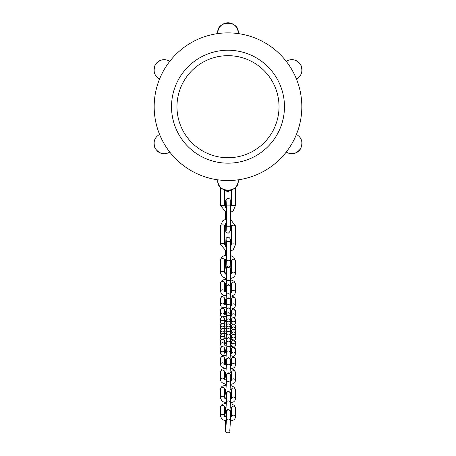 <?xml version="1.0" encoding="UTF-8"?>
<svg xmlns="http://www.w3.org/2000/svg" width="456" height="456" viewBox="0 0 456 456"><rect width="100%" height="100%" fill="white"/><g stroke="black" fill="none" stroke-linecap="round" stroke-linejoin="round"><path stroke-width="0.68" d="M176.968 106.698A51.032 51.032 0 0 0 253.513 150.89A51.032 51.032 0 0 0 253.513 62.506A51.032 51.032 0 0 0 176.968 106.698M169.774 152.082A73.821 73.821 0 0 1 159.583 134.434C154.248 137.558 152.84 142.312 155.359 148.685C159.657 154.02 164.462 155.154 169.774 152.082A73.821 73.821 0 0 0 217.808 179.818A10.209 10.209 0 0 0 228.034 190.602A10.209 10.209 0 0 1 217.808 179.818A73.821 73.821 0 0 0 238.192 179.818L238.209 180.394C239.594 193.264 216.475 193.361 217.791 180.394L217.808 179.818A73.821 73.821 0 0 1 169.774 152.082A73.821 73.821 0 0 0 217.808 179.818M296.417 134.434A73.821 73.821 0 0 1 286.225 152.082C291.601 155.143 296.417 153.985 300.681 148.61C303.154 142.221 301.729 137.495 296.417 134.434A73.821 73.821 0 0 0 286.225 61.315C291.538 58.248 296.337 59.377 300.635 64.706C303.16 71.09 301.752 75.838 296.417 78.968M217.808 33.584A10.209 10.209 0 0 1 227.926 22.8A10.209 10.209 0 0 0 217.808 33.584A73.821 73.821 0 0 1 238.192 33.584A10.209 10.209 0 0 0 227.966 22.8A10.209 10.209 0 0 1 238.192 33.584L238.209 33.009C239.525 20.035 216.406 20.132 217.791 33.009L217.808 33.584A73.821 73.821 0 0 0 159.583 78.968C154.288 75.895 152.868 71.164 155.325 64.775C159.589 59.417 164.405 58.265 169.774 61.315A73.821 73.821 0 0 1 217.808 33.584A73.821 73.821 0 0 0 169.774 61.315M159.583 78.968A73.821 73.821 0 0 0 154.179 106.698A73.821 73.821 0 0 1 159.583 78.968A73.821 73.821 0 0 0 159.583 134.434A73.821 73.821 0 0 1 154.179 106.698A73.821 73.821 0 0 0 159.583 134.434M238.192 179.818A10.209 10.209 0 0 1 228.074 190.602A10.209 10.209 0 0 0 238.192 179.818A73.821 73.821 0 0 0 286.225 152.082A73.821 73.821 0 0 1 238.192 179.818A73.821 73.821 0 0 0 286.225 152.082M286.225 61.315A73.821 73.821 0 0 0 238.192 33.584A73.821 73.821 0 0 1 286.225 61.315A73.821 73.821 0 0 0 238.192 33.584M171.524 106.698A56.476 56.476 0 0 0 256.238 155.604A56.476 56.476 0 0 0 256.238 57.792A56.476 56.476 0 0 0 171.524 106.698M154.504 140.3A10.209 10.209 0 0 0 155.359 148.685A10.209 10.209 0 0 1 154.504 140.3M156.818 150.617A10.209 10.209 0 0 0 162.216 153.564A10.209 10.209 0 0 1 156.818 150.617M162.165 59.85A10.209 10.209 0 0 0 155.405 64.638A10.209 10.209 0 0 1 162.165 59.85M155.325 64.775A10.209 10.209 0 0 0 154.527 73.165A10.209 10.209 0 0 1 155.325 64.775M301.496 73.097A10.209 10.209 0 0 0 300.635 64.706A10.209 10.209 0 0 1 301.496 73.097M299.033 62.637A10.209 10.209 0 0 0 293.778 59.839A10.209 10.209 0 0 1 299.033 62.637M293.846 153.552A10.209 10.209 0 0 0 300.681 148.61A10.209 10.209 0 0 1 293.846 153.552M301.678 146.188A10.209 10.209 0 0 0 301.473 140.237A10.209 10.209 0 0 1 301.678 146.188M230.434 411.796A2.041 1.83 -0 0 0 226.353 411.796L226.353 420.865A2.041 1.83 -0 0 1 230.434 420.865L230.337 410.736L228.462 409.192L226.541 410.28L225.783 416.596M225.805 429.734A2.041 1.83 180 0 0 225.566 430.595C224.084 432.972 230.833 433.981 229.795 430.806L230.434 420.865M225.731 420.814A2.041 1.83 180 0 0 225.566 421.526L225.566 430.595M224.614 416.003L224.614 407.242A2.041 1.83 -0 0 0 220.527 407.242L220.527 416.311A2.041 1.83 -0 0 1 224.58 415.975M230.422 403.48L234.167 405.259L235.473 407.949L235.473 417.012A2.041 1.83 180 0 0 231.454 416.556M235.473 407.949A2.041 1.83 180 0 0 231.386 407.949L231.386 416.59M224.614 397.871L224.614 389.11A2.041 1.83 -0 0 0 220.527 389.11L220.527 398.179A2.041 1.83 -0 0 1 224.58 397.843M230.377 385.337L234.167 387.127L235.473 389.812L235.473 398.88A2.041 1.83 180 0 0 231.454 398.419M235.473 389.812A2.041 1.83 180 0 0 231.386 389.812L231.386 398.458M224.614 379.557L224.614 371.902A2.041 1.875 -0 0 0 222.574 370.027A2.041 1.875 -0 0 0 220.527 371.902L220.527 379.996A2.041 1.875 -0 0 1 224.54 379.506M230.348 368.374L232.902 369.235L234.851 370.785L235.473 372.62L235.473 380.714A2.041 1.875 180 0 0 231.511 380.076M235.473 372.62A2.041 1.875 180 0 0 233.426 370.745A2.041 1.875 180 0 0 231.386 372.62L231.386 380.127M224.614 364.03L224.614 358.587A2.041 1.944 -0 0 0 222.574 356.638A2.041 1.944 -0 0 0 220.527 358.587L220.527 364.772A2.041 1.944 -0 0 1 224.415 363.934M230.308 355.543L233.119 356.375L234.817 357.589L235.473 359.334L235.473 365.518A2.041 1.944 180 0 0 231.688 364.504M235.473 359.334A2.041 1.944 180 0 0 233.426 357.384A2.041 1.944 180 0 0 231.386 359.334L231.386 364.589M224.614 352.231L224.614 348.669A2.041 1.989 -0 0 0 222.574 346.68A2.041 1.989 -0 0 0 220.527 348.669L220.527 353.252A2.041 1.989 -0 0 1 224.232 352.095M230.28 346.036L233.307 346.811L235.473 349.433L235.473 354.016A2.041 1.989 180 0 0 231.922 352.676M235.473 349.433A2.041 1.989 180 0 0 233.426 347.443A2.041 1.989 180 0 0 231.386 349.433L231.386 352.773M224.614 343.51L224.614 341.339A2.041 2.012 -0 0 0 222.574 339.327A2.041 2.012 -0 0 0 220.527 341.339L220.527 344.747A2.041 2.012 -0 0 1 224.038 343.351M230.303 339.007L233.067 339.577L235.473 342.114L235.473 345.517A2.041 2.012 180 0 0 232.15 343.949M235.473 342.114A2.041 2.012 180 0 0 233.426 340.102A2.041 2.012 180 0 0 231.386 342.114L231.386 344.035M224.614 336.995L224.614 335.667A2.041 2.023 -0 0 0 222.574 333.644A2.041 2.023 -0 0 0 220.527 335.667L220.527 338.363A2.041 2.023 -0 0 1 223.896 336.824M230.434 333.524L234.732 334.807L235.473 336.442L235.473 339.139A2.041 2.023 180 0 0 232.321 337.44M235.473 336.442A2.041 2.023 180 0 0 233.426 334.419A2.041 2.023 180 0 0 231.386 336.442L231.386 337.514M224.614 331.751L224.614 330.691A2.041 2.023 -0 0 0 222.574 328.662A2.041 2.023 -0 0 0 220.527 330.691L220.527 333.159A2.041 2.023 -0 0 1 223.839 331.575M230.434 328.605L234.658 329.779L235.473 331.466L235.473 333.94A2.041 2.023 180 0 0 232.383 332.202M235.473 331.466A2.041 2.023 180 0 0 233.426 329.443A2.041 2.023 180 0 0 231.386 331.466L231.386 332.264M224.614 326.809L224.614 325.447A2.041 2.023 -0 0 0 222.574 323.424A2.041 2.023 -0 0 0 220.527 325.447L220.527 328.172A2.041 2.023 -0 0 1 223.902 326.638M230.434 323.298L234.715 324.575L235.473 326.222L235.473 328.947A2.041 2.023 180 0 0 232.315 327.254M235.473 326.222A2.041 2.023 180 0 0 233.426 324.199A2.041 2.023 180 0 0 231.386 326.222L231.386 327.328M224.614 321.212L224.614 318.989A2.041 2.012 -0 0 0 222.574 316.977A2.041 2.012 -0 0 0 220.527 318.989L220.527 322.443A2.041 2.012 -0 0 1 224.05 321.052M230.354 316.652L233.039 317.211L235.473 319.764L235.473 323.213A2.041 2.012 180 0 0 232.138 321.651M235.473 319.764A2.041 2.012 180 0 0 233.426 317.752A2.041 2.012 180 0 0 231.386 319.764L231.386 321.742M224.614 314.013L224.614 310.388A2.041 1.989 -0 0 0 222.574 308.398A2.041 1.989 -0 0 0 220.527 310.388L220.527 315.028A2.041 1.989 -0 0 1 224.238 313.882M230.394 307.754L233.301 308.518L235.473 311.152L235.473 315.791A2.041 1.989 180 0 0 231.91 314.458M235.473 311.152A2.041 1.989 180 0 0 233.426 309.162A2.041 1.989 180 0 0 231.386 311.152L231.386 314.554M224.614 304.289L224.614 298.788A2.041 1.944 -0 0 0 222.574 296.845A2.041 1.944 -0 0 0 220.527 298.788L220.527 305.024A2.041 1.944 -0 0 1 224.415 304.192M230.434 295.756L233.153 296.588L234.783 297.751L235.473 299.535L235.473 305.771A2.041 1.944 180 0 0 231.682 304.762M235.473 299.535A2.041 1.944 180 0 0 233.426 297.591A2.041 1.944 180 0 0 231.386 299.535L231.386 304.842M224.614 291.298L224.614 283.233A2.041 1.858 -0 0 0 222.574 281.375A2.041 1.858 -0 0 0 220.527 283.233L220.527 291.692A2.041 1.858 -0 0 1 224.557 291.259M230.434 279.631L234.15 281.318L235.473 283.945L235.473 292.404A2.041 1.858 180 0 0 231.488 291.829M235.473 283.945A2.041 1.858 180 0 0 233.426 282.087A2.041 1.858 180 0 0 231.386 283.945L231.386 291.88M224.614 260.199A2.041 1.585 -0 0 0 222.574 258.615A2.041 1.585 -0 0 0 220.527 260.199L220.527 273.064A2.041 1.585 -0 0 1 222.574 271.48A2.041 1.585 -0 0 1 224.614 273.064L224.614 260.199L226.353 259.213M230.434 255.428L233.785 257.241L235.473 260.809L235.473 273.674A2.041 1.585 180 0 0 233.426 272.089A2.041 1.585 180 0 0 231.386 273.674L230.434 274.426M235.473 260.809A2.041 1.585 180 0 0 233.426 259.225A2.041 1.585 180 0 0 231.386 260.809L231.386 273.674M224.614 225.709A2.041 0.821 -0 0 0 222.574 224.888A2.041 0.821 -0 0 0 220.527 225.709L220.527 244.399A2.041 0.821 -0 0 1 222.574 243.578A2.041 0.821 -0 0 1 224.614 244.399L224.614 225.709L225.481 223.788L226.353 223.223M230.434 219.273L235.473 226.022L235.473 244.712A2.041 0.821 180 0 0 233.426 243.892A2.041 0.821 180 0 0 231.386 244.712L230.434 246.707M235.473 226.022A2.041 0.821 180 0 0 233.426 225.201A2.041 0.821 180 0 0 231.386 226.022L231.386 244.712M220.527 187.348L220.527 205.485L224.614 205.485L224.614 189.981M235.473 187.348L235.473 205.428L231.386 205.428L230.434 207.793M230.434 393.665A2.041 1.83 -0 0 0 226.353 393.665L226.353 402.733A2.041 1.83 -0 0 1 230.434 402.733L230.337 392.605L228.462 391.06L226.541 392.143L225.783 398.464M225.805 411.603A2.041 1.83 180 0 0 225.566 412.463L225.959 414.179M225.731 402.682A2.041 1.83 180 0 0 225.577 403.212L225.577 402.648M230.434 375.373A2.041 1.875 -0 0 0 226.353 375.237A2.041 1.875 -0 0 0 226.353 375.373L226.353 383.467A2.041 1.875 -0 0 1 228.467 381.598A2.041 1.875 -0 0 1 230.434 383.467L230.223 374.085L228.507 372.888L226.535 373.994L225.817 380.076M225.771 392.616A2.041 1.875 180 0 0 225.566 393.437L226.033 395.147M225.914 384.3A2.041 1.875 180 0 0 225.589 385.081L225.595 384.231M230.434 359.972A2.041 1.944 -0 0 0 228.467 358.028A2.041 1.944 -0 0 0 226.353 359.972L226.353 366.162A2.041 1.944 -0 0 1 228.467 364.219A2.041 1.944 -0 0 1 230.434 366.162L230.297 359.026L228.496 357.681L226.518 358.861L225.885 364.435M225.709 375.795A2.041 1.944 180 0 0 225.566 376.508L225.971 377.961M230.434 348.344A2.041 1.989 -0 0 0 228.467 346.36A2.041 1.989 -0 0 0 226.353 348.344L226.353 352.933A2.041 1.989 -0 0 1 228.467 350.943A2.041 1.989 -0 0 1 230.434 352.933L230.32 347.552L228.547 346.172L226.518 347.369L225.942 352.551M225.663 362.908A2.041 1.989 180 0 0 225.566 363.512L225.714 364.395M230.434 339.777A2.041 2.012 -0 0 0 228.467 337.771A2.041 2.012 -0 0 0 226.353 339.777L226.353 343.186A2.041 2.012 -0 0 1 228.467 341.173A2.041 2.012 -0 0 1 230.434 343.186L230.434 339.777L229.978 338.42L228.541 337.668L226.546 338.814L225.988 343.773M225.68 349.826A2.041 2.012 180 0 0 225.566 350.487L225.566 352.477M230.434 333.37A2.041 2.023 -0 0 0 228.467 331.352A2.041 2.023 -0 0 0 226.353 333.37L226.353 336.072A2.041 2.023 -0 0 1 228.467 334.048A2.041 2.023 -0 0 1 230.434 336.072L230.434 333.37L229.932 331.985L228.536 331.29L226.518 332.498L226.011 337.223M225.891 343.043A2.041 2.023 180 0 0 225.612 343.71M230.434 328.16A2.041 2.023 -0 0 0 228.467 326.137A2.041 2.023 -0 0 0 226.353 328.16L226.353 330.628A2.041 2.023 -0 0 1 228.467 328.605A2.041 2.023 -0 0 1 230.434 330.634L230.434 328.16L229.915 326.764L228.513 326.08L226.467 327.437L226.022 331.968M230.434 323.179A2.041 2.023 -0 0 0 228.467 321.155A2.041 2.023 -0 0 0 226.353 323.179L226.353 325.903A2.041 2.023 -0 0 1 228.467 323.88A2.041 2.023 -0 0 1 230.434 325.903L230.434 323.179L229.932 321.793L228.536 321.092L226.524 322.301L226.011 327.037M230.434 317.479A2.041 2.012 -0 0 0 228.467 315.466A2.041 2.012 -0 0 0 226.353 317.479L226.353 320.927A2.041 2.012 -0 0 1 228.467 318.915A2.041 2.012 -0 0 1 230.434 320.927L230.434 317.479L229.978 316.122L228.547 315.364L226.552 316.504L225.982 321.474M230.434 310.12A2.041 1.989 -0 0 0 228.467 308.136A2.041 1.989 -0 0 0 226.353 310.12L226.353 314.76A2.041 1.989 -0 0 1 228.467 312.77A2.041 1.989 -0 0 1 230.434 314.76L230.32 309.333L228.553 307.942L226.524 309.134L225.942 314.338M225.566 320.693L225.572 320.425A2.041 1.989 180 0 0 225.566 320.693L225.566 321.406M230.434 300.225A2.041 1.944 -0 0 0 228.467 298.281A2.041 1.944 -0 0 0 226.353 300.225L226.353 306.46A2.041 1.944 -0 0 1 228.467 304.517A2.041 1.944 -0 0 1 230.434 306.46L230.251 299.159L228.502 297.928L226.518 299.107L225.885 304.693M226.353 287.103L226.358 286.966A2.041 1.858 -0 0 0 226.353 287.103L226.353 295.562A2.041 1.858 -0 0 1 228.467 293.71A2.041 1.858 -0 0 1 230.434 295.562L230.217 285.764L228.496 284.578L226.529 285.695L225.805 291.846M226.353 286.972A2.041 1.858 -0 0 1 230.434 287.103M230.434 269.154A2.041 1.585 -0 0 0 228.467 267.569A2.041 1.585 -0 0 0 226.353 269.04A2.041 1.585 -0 0 0 226.353 269.154L226.353 282.013A2.041 1.585 -0 0 1 226.353 281.899A2.041 1.585 -0 0 1 228.467 280.434A2.041 1.585 -0 0 1 230.434 282.013L230.434 269.154L230.029 266.828L228.405 265.894L226.541 266.885L225.669 274.113M225.965 289.509A2.041 1.585 180 0 0 225.572 290.335A2.041 1.585 180 0 0 225.566 290.449L225.623 291.789M230.434 242.37A2.041 0.821 -0 0 0 228.467 241.555A2.041 0.821 -0 0 0 226.353 242.313A2.041 0.821 -0 0 0 226.353 242.37L226.353 261.06A2.041 0.821 -0 0 1 226.353 261.003A2.041 0.821 -0 0 1 228.467 260.245A2.041 0.821 -0 0 1 230.434 261.06L230.434 242.37C230.964 239.782 230.234 238.015 228.239 237.074C226.632 237.428 225.862 238.277 225.925 239.617L225.566 246.736M226.256 264.811A2.041 0.821 180 0 0 225.572 265.369A2.041 0.821 180 0 0 225.566 265.426L225.982 269.576M226.353 246.092A2.041 0.821 180 0 0 225.623 246.542M230.434 205.867L226.353 205.867L226.353 226.227L230.434 226.222L230.434 205.867C229.83 199.01 231.38 199.899 227.943 197.972C225.617 199.5 224.825 201.86 225.566 205.046L225.566 207.833M226.353 225.52L225.566 225.401C226.17 232.252 224.62 231.363 228.057 233.295C230.383 231.762 231.175 229.402 230.434 226.222M226.347 205.166L225.572 205.057M225.697 430.618L226.353 420.865M225.577 420.78L225.566 421.526M235.473 417.012L234.897 418.825L233.74 419.936L230.434 421.042M226.353 420.939L223.229 419.942L221.833 419.001L220.527 416.311M231.386 417.012L231.568 416.476L230.434 416.909M226.353 416.767L224.512 415.906L224.614 416.311M220.527 407.242L221.103 405.43L222.26 404.324L226.347 403.138M224.614 407.67L226.153 407.254M230.217 407.664L231.386 408.251M235.473 398.88L234.897 400.693L233.74 401.804L230.434 402.91M226.353 402.802L223.229 401.81L221.833 400.864L220.527 398.179M231.386 398.88L231.568 398.344L230.434 398.772M226.353 398.629L224.512 397.774L224.614 398.179M220.527 389.11L221.103 387.298L222.26 386.186L226.307 385.012M224.614 389.538L226.062 389.133M230.132 389.498L231.386 390.119M235.473 380.714L234.857 382.521L233.746 383.502L230.411 384.505M226.33 384.374L223.098 383.382L221.149 381.832L220.527 379.996M231.386 380.714L231.659 379.99L230.434 380.384M226.353 380.218L224.443 379.426L224.614 379.996M220.527 371.902L221.143 370.101L222.254 369.115L226.279 368.055M224.614 372.489L226.011 372.17M230.08 372.512L231.386 373.065M235.473 365.518L234.498 367.553L231.585 368.704M224.472 368.288L221.183 366.516L220.527 364.772M231.386 365.518L231.893 364.418L230.434 364.737M226.353 364.532L224.261 363.842L224.614 364.772M220.527 358.587L221.502 356.552L223.332 355.634L226.239 355.235M224.614 359.516L225.959 359.334M230.428 359.75L231.386 360.075M235.473 354.016L234.43 355.982L233.381 356.501M222.659 355.862L220.527 353.252M231.386 354.016L232.144 352.608L230.434 352.858M226.353 352.619L224.05 352.009L224.614 353.252M220.527 348.669L221.57 346.702L223.047 346.058L226.21 345.728M224.614 349.917L225.925 349.82M230.434 350.208L231.386 350.453M235.473 345.517L234.407 347.421M221.605 346.68L220.527 344.747M231.386 345.517L232.372 343.898L230.4 344.075M226.324 343.818L223.856 343.277L224.614 344.747M220.527 341.339L221.456 339.532L223.332 338.859L226.193 338.7M224.614 342.821L225.908 342.781M230.434 343.157L231.386 343.345M235.473 339.139L234.891 340.609M221.114 339.845L220.527 338.363M231.386 339.139L232.531 337.406L230.36 337.531M226.29 337.258L223.714 336.762L224.614 338.363M220.527 335.667L221.593 333.803L226.199 333.205M235.473 333.94L235.068 335.188M220.938 334.413L220.527 333.159M231.386 333.94L232.583 332.167L230.348 332.27M226.273 331.996L223.662 331.518L224.614 333.159M220.527 330.691L221.576 328.85L226.21 328.286M235.473 328.947L235.062 330.207M220.938 329.437L220.527 328.172M231.386 328.947L232.526 327.214L230.36 327.34M226.29 327.072L223.719 326.576L224.614 328.172M220.527 325.447L221.599 323.578L226.244 322.979M235.473 323.213L234.868 324.729M221.126 323.959L220.527 322.443M231.386 323.213L232.36 321.6L230.4 321.782M226.324 321.526L223.862 320.978L224.614 322.443M220.527 318.989L221.456 317.182L223.343 316.498L226.279 316.339M224.614 320.465L226.016 320.42M230.434 320.796L231.386 320.99M235.473 315.791L234.367 317.803M221.622 317.068L220.527 315.028M231.386 315.791L232.138 314.389L230.434 314.64M226.353 314.406L224.061 313.796L224.614 315.028M220.527 310.388L221.576 308.416L223.058 307.772L226.319 307.435M224.614 311.625L226.079 311.522M230.434 311.915L231.386 312.16M235.473 305.771L234.498 307.811L233.295 308.512M222.665 307.88L221.217 306.802L220.527 305.024M231.386 305.771L231.887 304.676L230.434 305.001M226.353 304.79L224.266 304.101L224.614 305.024M220.527 298.788L221.502 296.748L223.337 295.83L226.353 295.42M224.614 299.712L226.182 299.512M230.428 299.94L231.386 300.27M235.473 292.404L234.589 294.547L231.705 296.058M224.232 295.625L221.85 294.32L220.527 291.692M231.386 292.404L231.619 291.749L230.434 292.153M226.353 292L224.472 291.179L224.614 291.692M220.527 283.233L221.411 281.084L223.702 279.745L226.353 279.289M224.614 283.757L226.33 283.381M230.4 283.86L231.386 284.333M235.473 273.674L234.811 275.943L233.101 277.63L230.434 278.662M226.353 278.639L222.214 276.627L220.527 273.064M226.353 274.409L224.614 273.064M220.527 260.199L221.188 257.931L222.898 256.243L226.353 255.086M230.434 259.817L231.386 260.809M235.473 244.712L233.193 249.717L230.434 251.25M226.353 251.37L220.527 244.399M226.353 247.049L224.614 244.399M220.527 225.709L222.807 220.704L226.353 218.977M230.434 223.93L231.386 226.022M231.386 189.987L231.386 205.428M235.473 205.428L233.204 210.792L230.434 212.507M226.353 212.747L220.527 205.485M226.353 208.426L224.614 205.485M225.566 407.35L225.566 412.463M230.041 410.081L230.434 402.733M225.697 412.48L226.353 402.733M225.566 389.219L225.566 393.437M229.949 391.824L230.434 383.467M225.68 393.363L226.353 383.467M225.566 372.233L225.566 376.508M229.995 373.698L230.434 366.162M225.646 376.303L226.353 366.162M225.566 359.368L225.566 363.512M230.103 358.633L230.434 352.933M225.623 363.238L226.353 352.933M230.2 347.278L230.434 343.186M225.714 352.511L226.353 343.186M225.589 349.832L225.566 350.487M230.274 338.922L230.434 336.072M225.834 343.75L226.353 336.072M225.635 342.781L225.583 343.704M230.32 332.669L230.434 330.634M225.914 337.212L226.353 330.634M230.348 327.55L230.434 325.903M225.959 331.957L226.353 325.903M230.354 322.586L230.434 320.927M225.965 327.026L226.353 320.927M230.343 316.812L230.434 314.76M225.937 321.469L226.353 314.76M225.566 311.539L225.566 314.264M230.314 309.31L230.434 306.46M225.874 314.321L226.353 306.46M225.566 299.558L225.566 304.614M230.286 299.244L230.434 295.562M225.777 304.671L226.353 295.562M225.566 278.445L225.566 279.357M225.566 283.478L225.566 290.449M230.303 285.986L230.434 282.013M225.783 291.031L226.353 282.013M226.353 269.154L226.432 268.715M225.566 251.148L225.566 255.206M225.566 259.447L225.566 265.426M230.189 267.125L230.434 261.06M225.971 267.963L226.353 261.06M226.353 242.37L226.25 239.725M225.566 212.524L225.566 219.171M225.566 223.714L225.566 225.401M226.153 230.559L226.353 226.222M226.353 205.867L226.102 200.725M226.153 190.414L226.78 191.332L228.16 191.839L230.137 190.357"/></g></svg>
